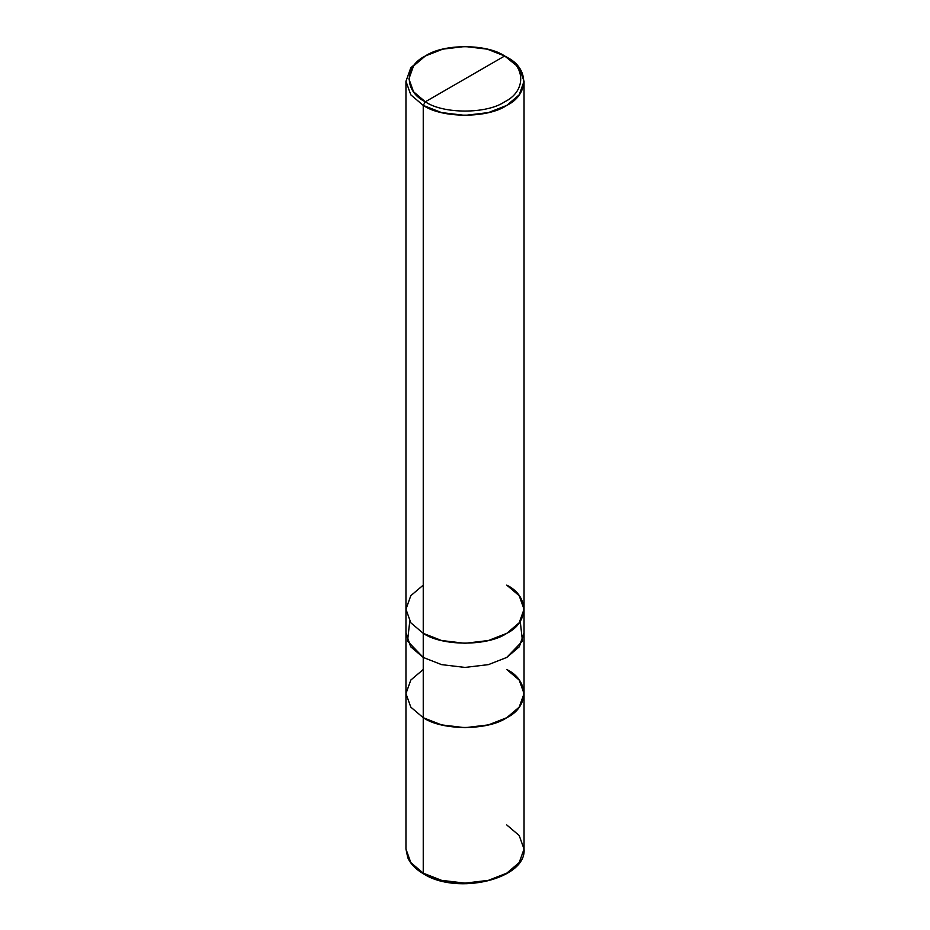 <?xml version="1.0" encoding="UTF-8"?>
<svg xmlns="http://www.w3.org/2000/svg" width="930" height="930" viewBox="0 0 930 930"><rect width="100%" height="100%" fill="white"/><g stroke="black" fill="none" stroke-linecap="round" stroke-linejoin="round"><path stroke-width="1.4" d="M423.243 873.2L441.552 880.373L465 883.186L488.448 880.373L506.757 873.2L519.196 862.633L524.043 849.09L519.196 862.633L506.757 873.2L488.448 880.373L465 883.186L441.552 880.373L423.243 873.2L410.804 862.633L405.957 849.09L410.804 862.633L423.243 873.2L410.804 862.587L405.957 849.044L410.804 862.587L423.243 873.154L423.243 717.704L410.804 707.137L405.957 693.606L410.804 707.137L423.243 717.704L441.552 724.889L465 727.69L488.448 724.889L506.757 717.704L519.196 707.137L524.043 693.606L519.196 680.062L506.757 669.495C529.275 680.342 529.275 706.858 506.757 717.704C487.959 730.713 442.041 730.713 423.243 717.704L423.243 873.2L441.797 880.687L464.198 883.5L486.785 881.036L504.688 874.328M409.77 621.287L407.526 641.13L423.255 657.44L410.816 646.873L405.957 633.342L410.804 646.873L423.243 657.44L410.63 646.641L405.957 632.795L405.957 849.09L407.77 857.669C410.525 863.947 415.791 869.352 423.557 873.875C457.514 895.602 526.775 878.885 524.043 849.09L519.196 835.512L506.757 824.945M423.243 585.121L410.804 595.688L405.957 609.231L410.804 622.775L423.243 633.342L423.255 657.44L423.243 717.704L410.804 707.137L405.957 693.606L410.804 680.062L423.243 669.495L410.804 680.062L405.957 693.606L410.804 707.137L423.243 717.704C442.041 730.713 487.959 730.713 506.757 717.704C529.275 706.858 529.275 680.342 506.757 669.495M425.312 874.328L424.324 873.782M423.243 873.154L441.552 880.338L465 883.14L488.448 880.338L506.757 873.154L519.196 862.587L524.043 849.044L519.196 862.587L506.757 873.154L488.448 880.338L465 883.14L441.552 880.338L423.243 873.154M524.043 849.044L524.043 693.606L519.196 707.137L506.757 717.704L488.448 724.889L465 727.69L441.552 724.889L423.243 717.704L423.243 105.404L441.552 112.588L465 115.39L488.448 112.588L506.757 105.404L519.196 94.837L524.043 81.294L519.196 67.762L504.665 55.986C526.066 66.297 526.066 91.477 504.665 101.789C486.809 114.146 443.192 114.146 425.336 101.789L504.665 55.986L487.285 49.162L465 46.5L442.715 49.162L425.336 55.986L413.513 66.018L408.909 78.887L413.513 91.745L425.336 101.789L423.243 105.404L423.243 633.342L410.804 622.775L405.957 609.231L405.957 81.294L410.804 94.837L423.243 105.404L410.804 94.837L405.957 81.294L410.804 67.762L423.243 57.195L410.804 67.762L405.957 81.294M425.336 101.789C403.934 91.477 403.934 66.297 425.336 55.986C443.192 43.629 486.809 43.629 504.665 55.986L425.336 101.789C443.192 114.146 486.809 114.146 504.665 101.789C526.066 91.477 526.066 66.297 504.665 55.986L506.757 57.195C529.275 68.041 529.275 94.558 506.757 105.404C487.959 118.412 442.041 118.412 423.243 105.404L425.336 101.789M524.043 693.606L524.043 633.342L519.184 646.873L506.745 657.44L488.448 664.625L465 667.426L441.552 664.625L423.255 657.44L441.552 664.625L465 667.426L488.448 664.625L506.757 657.44L519.196 646.873L524.043 632.795L519.37 646.641L506.757 657.44L488.448 664.625L465 667.426L441.552 664.625L423.243 657.44L441.552 664.625L465 667.426L488.448 664.625L506.745 657.44L522.474 641.13L520.23 621.287M524.043 633.342L524.043 609.231L519.184 595.688L506.745 585.121C529.275 595.967 529.275 622.484 506.757 633.342C487.959 646.338 442.041 646.338 423.243 633.342L441.552 640.514L465 643.316L488.448 640.514L506.757 633.342L519.196 622.775L524.043 609.231L524.043 81.294M405.957 633.342L405.957 609.231M423.243 57.195L425.336 55.986M506.757 57.195L504.665 55.986"/></g></svg>
